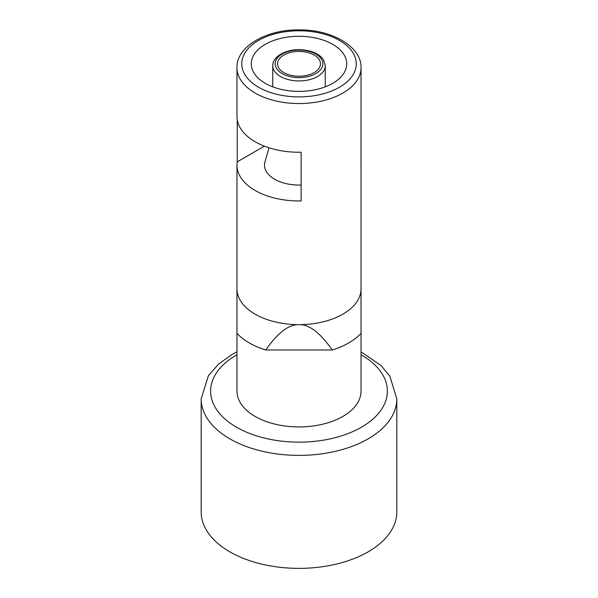 <?xml version="1.0" encoding="UTF-8"?>
<svg xmlns="http://www.w3.org/2000/svg" width="598" height="598" viewBox="0 0 598 598"><rect width="100%" height="100%" fill="white"/><g stroke="black" fill="none" stroke-linecap="round" stroke-linejoin="round"><path stroke-width="0.9" d="M236.965 333.363A70.385 40.634 -0 0 0 249.231 342.901A70.385 40.634 -0 0 0 265.744 349.98C277.898 332.667 288.984 324.228 299 324.654A62.035 35.813 180 0 1 255.137 314.167A62.035 35.813 180 0 1 236.965 288.841L236.965 391.114A62.035 35.813 -0 0 0 255.137 416.44A62.035 35.813 -0 0 0 322.741 424.199A62.035 35.813 -0 0 0 361.035 391.114L361.035 288.841A62.035 35.813 180 0 1 299 324.654C309.017 324.228 320.102 332.667 332.256 349.98A70.385 40.634 -0 0 0 361.035 333.363M332.256 349.98L265.744 349.98M361.035 354.771A88.377 51.024 180 0 1 361.723 427.062A88.377 51.024 180 0 1 236.509 427.196A88.377 51.024 180 0 1 236.965 354.771M396.825 398.948A97.825 56.474 180 0 1 336.397 451.094A97.825 56.474 180 0 1 229.826 438.842A97.825 56.474 180 0 1 201.175 398.903L201.175 511.895A97.825 56.474 0 0 0 229.826 551.827A97.825 56.474 0 0 0 336.435 564.071A97.825 56.474 0 0 0 396.825 511.895L396.825 398.903L389.829 376.075L380.941 365.453L361.035 351.826M283.818 72.605A21.476 12.401 180 0 1 277.524 63.837A21.476 12.401 180 0 1 299 51.435A21.476 12.401 180 0 1 320.476 63.837A21.476 12.401 180 0 1 307.215 75.288A21.476 12.401 180 0 1 283.818 72.605M301.115 185.021A34.505 19.921 180 0 1 274.602 179.221A34.505 19.921 180 0 1 264.959 161.886L268.995 147.781M265.258 83.316A47.72 27.553 0 0 0 317.261 89.289A47.72 27.553 0 0 0 346.72 63.837A47.72 27.553 0 0 0 299 36.284A47.72 27.553 0 0 0 251.28 63.837A47.72 27.553 0 0 0 265.258 83.316M361.035 67.761A62.035 35.813 180 0 1 322.718 100.823A62.035 35.813 180 0 1 255.137 93.056A62.035 35.813 180 0 1 236.965 67.731L236.965 116.431A62.035 35.813 -0 0 0 255.137 141.756A62.035 35.813 0 0 0 301.115 152.228L301.115 200.928A62.035 35.813 180 0 1 255.137 190.463A62.035 35.813 180 0 1 236.965 165.138A62.035 35.813 180 0 1 237.234 161.834L237.234 119.735M360.998 163.919A62.035 35.813 180 0 1 361.035 165.138A62.035 35.813 180 0 1 360.998 166.356L360.998 117.657A62.035 35.813 -0 0 0 361.035 116.431L361.035 67.731C361.812 46.95 332.077 29.392 298.978 29.9C265.923 29.399 236.195 46.936 236.965 67.731M264.391 146.159L237.234 161.834M236.965 294.964L236.965 165.138M282.129 73.576A23.86 13.776 0 0 0 322.045 67.402A23.86 13.776 0 0 0 292.826 50.531A23.86 13.776 0 0 0 282.129 73.576M325.23 65.264A26.245 15.152 180 0 1 309.458 79.683A26.245 15.152 180 0 1 280.44 76.499A26.245 15.152 180 0 1 272.763 65.436M258.508 87.211A57.258 33.062 180 0 1 284.177 31.903A57.258 33.062 180 0 1 354.308 72.395A57.258 33.062 180 0 1 258.508 87.211M201.175 398.903L208.381 375.746L218.479 364.145L232.159 354.397L236.965 351.826M272.755 86.845L272.755 65.78C272.636 62.057 274.744 58.522 279.072 55.173C288.101 49.485 298.731 48.214 310.975 51.361C317.052 53.304 321.283 56.242 323.66 60.166L325.245 65.78L325.245 86.845M361.035 165.138L361.035 288.841"/></g></svg>
